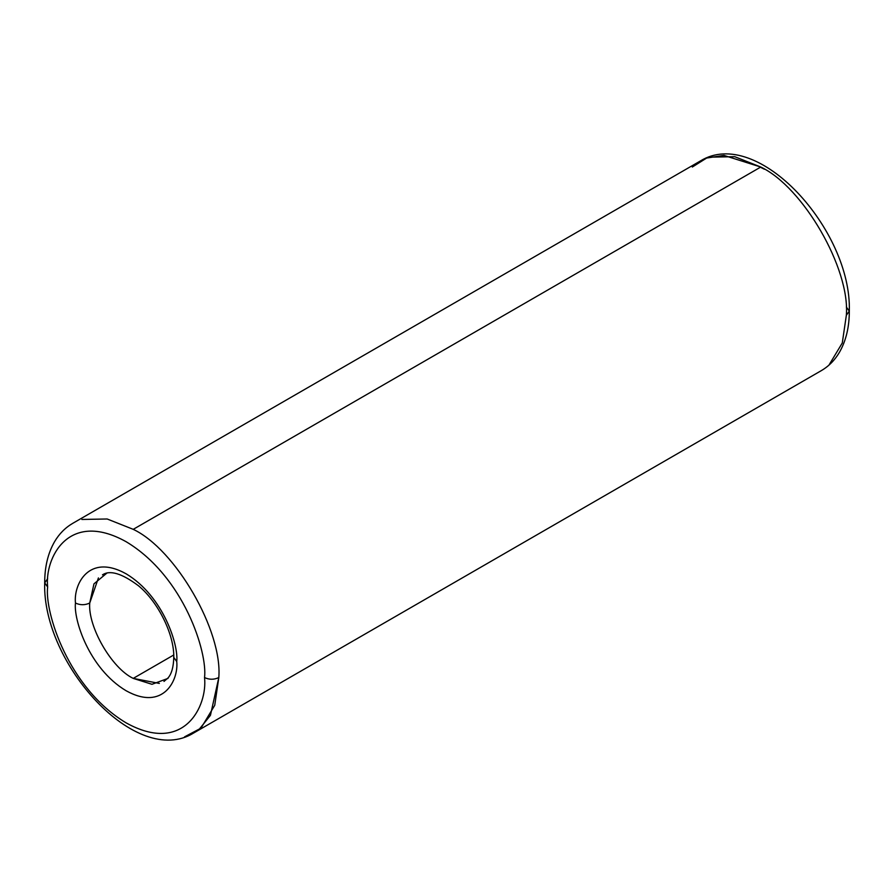 <?xml version="1.0" encoding="UTF-8"?>
<svg xmlns="http://www.w3.org/2000/svg" width="894" height="894" viewBox="0 0 894 894"><rect width="100%" height="100%" fill="white"/><g stroke="black" fill="none" stroke-linecap="round" stroke-linejoin="round"><path stroke-width="1.34" d="M98.429 577.926L89.724 603.037C84.975 605.26 80.214 605.26 75.465 603.037C73.431 618.972 88.618 668.299 126.099 690.738C163.568 711.579 178.766 679.775 176.733 661.504C178.766 679.775 163.568 711.579 126.099 690.738C88.618 668.299 73.431 618.972 75.465 603.037C73.431 584.765 88.618 552.973 126.099 573.803C163.568 596.242 178.766 645.58 176.733 661.504L173.771 657.392L176.733 661.504C178.766 645.58 163.568 596.242 126.099 573.803C88.618 552.973 73.431 584.765 75.465 603.037C80.214 605.26 84.975 605.26 89.724 603.037L93.971 583.849L107.124 572.898M709.423 157.154L734.723 156.685L760.772 167.033C803.114 187.058 850.172 268.569 846.35 315.247L849.3 311.134L846.35 315.247C850.172 268.569 803.114 187.058 760.772 167.033L133.228 529.337L107.179 518.989L81.879 519.459M184.577 736.846L199.496 728.934L210.448 715.323L218.806 677.563C214.046 679.786 209.297 679.786 204.536 677.563C207.687 705.88 184.153 755.139 126.099 722.855C68.033 688.089 44.499 611.652 47.65 586.978C44.499 611.652 68.033 688.089 126.099 722.855C184.153 755.139 207.687 705.88 204.536 677.563C207.687 652.888 184.153 576.451 126.099 541.697C68.033 509.412 44.499 558.672 47.65 586.978L44.7 582.866L47.65 586.978C44.499 558.672 68.033 509.412 126.099 541.697C184.153 576.451 207.687 652.888 204.536 677.563C209.297 679.786 214.046 679.786 218.806 677.563C222.628 630.885 175.57 549.363 133.228 529.337C175.57 549.363 222.628 630.885 218.806 677.563L214.739 705.299L201.686 726.967M829.23 364.663L842.282 342.983L846.35 315.247M159.333 683.407L133.228 678.39C111.705 668.209 87.78 626.772 89.724 603.037C87.78 626.772 111.705 668.209 133.228 678.39L173.727 655L133.228 678.39L151.98 684.301L168.027 678.39M133.228 529.337L760.772 167.033L723.894 155.388L706.629 158.059L692.314 167.033M760.414 167.234L764.415 169.223M846.35 307.022L849.3 311.134C851.926 230.328 757.654 125.361 700.259 161.043L72.716 523.348C65.195 527.751 59.116 533.908 54.489 541.831C47.93 553.319 44.678 566.997 44.7 582.866L47.65 578.753M163.982 681.429L168.05 677.931C171.614 673.841 173.525 667.002 173.771 657.392C174.33 634.952 158.54 602.232 138.425 585.738C121.93 573.423 109.94 569.802 102.464 574.876M44.7 582.866C42.074 663.672 136.346 768.639 193.741 732.957L821.284 370.652C828.894 366.205 835.03 359.947 839.678 351.89C846.115 340.458 849.322 326.869 849.3 311.134"/></g></svg>
